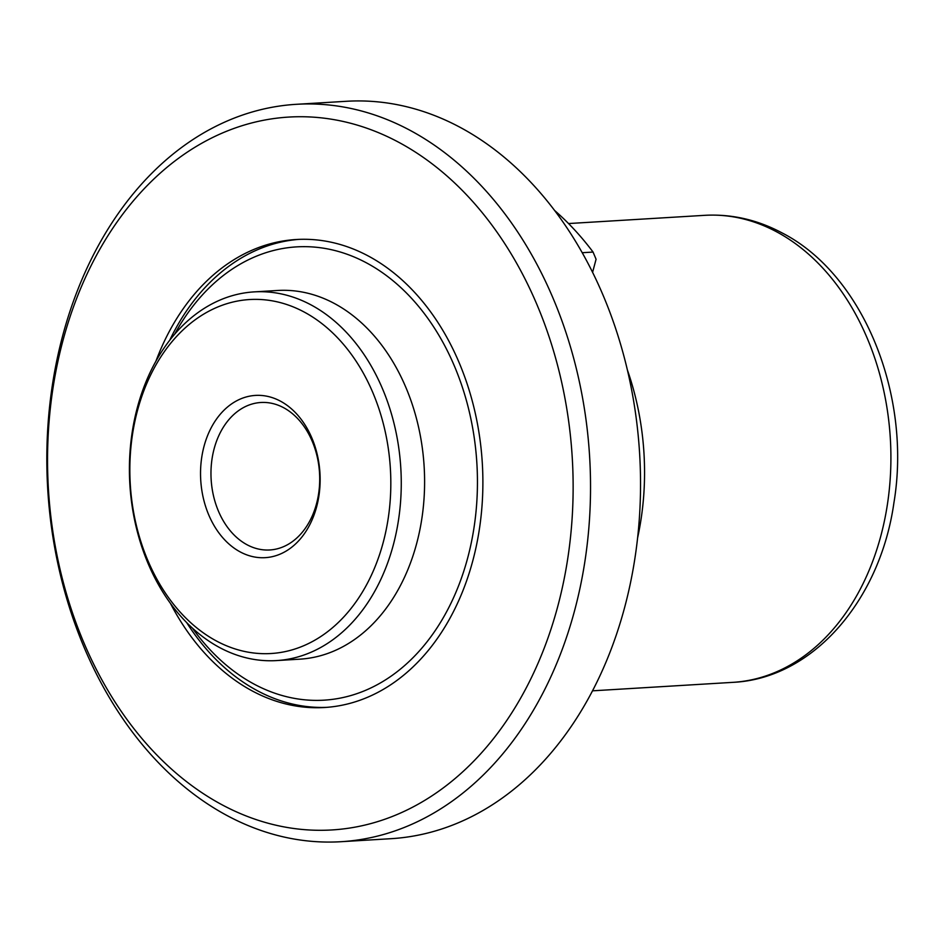 <?xml version="1.0" encoding="UTF-8"?>
<svg xmlns="http://www.w3.org/2000/svg" width="943" height="943" viewBox="0 0 943 943"><rect width="100%" height="100%" fill="white"/><g stroke="black" fill="none" stroke-linecap="round" stroke-linejoin="round"><path stroke-width="1.41" d="M240.276 551.95A81.263 59.715 86.5 0 1 203.994 446.44A81.263 59.715 86.5 0 1 280.401 401.129A81.263 59.715 86.5 0 1 316.683 506.627A81.263 59.715 86.5 0 1 240.276 551.95M283.584 407.682A73.872 54.293 -93.5 0 0 260.881 402.496A73.872 54.293 -93.5 0 0 211.421 463.909A73.872 54.293 -93.5 0 0 247.101 544.783A73.872 54.293 -93.5 0 0 269.792 549.969A73.872 54.293 -93.5 0 0 319.253 488.557A73.872 54.293 -93.5 0 0 283.584 407.682M340.953 841.71L390.956 838.692A369.373 271.454 -93.5 0 0 624.808 606.797A369.373 271.454 -93.5 0 0 459.889 127.222A369.373 271.454 -93.5 0 0 346.411 101.29L296.408 104.308A369.373 271.454 -93.5 0 0 62.556 336.203A369.373 271.454 -93.5 0 0 227.475 815.778A369.373 271.454 -93.5 0 0 340.953 841.71A369.373 271.454 -93.5 0 0 574.806 609.815A369.373 271.454 -93.5 0 0 409.887 130.24A369.373 271.454 -93.5 0 0 296.408 104.308M627.519 370.34A233.935 171.921 86.5 0 1 637.633 537.746M222.183 804.862A357.055 262.413 -93.5 0 0 557.926 605.76A357.055 262.413 -93.5 0 0 398.512 142.169A357.055 262.413 -93.5 0 0 62.757 341.272A357.055 262.413 -93.5 0 0 222.183 804.862M326.985 707.344A234.43 172.286 86.5 0 1 257.463 690.759A234.43 172.286 86.5 0 1 186.69 622.628M169.646 340.376A234.43 172.286 86.5 0 1 298.707 239.392M170.518 603.532A234.43 172.286 -93.5 0 0 252.465 691.054A234.43 172.286 -93.5 0 0 324.486 707.509A234.43 172.286 -93.5 0 0 481.437 512.603A234.43 172.286 -93.5 0 0 368.23 255.966A234.43 172.286 -93.5 0 0 296.208 239.51A234.43 172.286 -93.5 0 0 155.89 361.275M192.466 628.179A227.039 166.852 -93.5 0 0 254.28 684.205A227.039 166.852 -93.5 0 0 467.775 557.608A227.039 166.852 -93.5 0 0 366.403 262.826A227.039 166.852 -93.5 0 0 174.703 334.164M276.476 660.583L299.815 659.169A184.687 135.733 -93.5 0 0 416.735 543.227A184.687 135.733 -93.5 0 0 334.282 303.434A184.687 135.733 -93.5 0 0 277.537 290.479L254.197 291.882A184.687 135.733 -93.5 0 0 137.277 407.836A184.687 135.733 -93.5 0 0 219.731 647.617A184.687 135.733 -93.5 0 0 276.476 660.583A184.687 135.733 -93.5 0 0 393.396 544.641A184.687 135.733 -93.5 0 0 310.942 304.848A184.687 135.733 -93.5 0 0 254.197 291.882M216.56 641.063A177.296 130.299 -93.5 0 0 383.271 542.201A177.296 130.299 -93.5 0 0 304.118 312.003A177.296 130.299 -93.5 0 0 137.395 410.865A177.296 130.299 -93.5 0 0 216.56 641.063M554.779 210.631A305.343 224.399 86.5 0 1 593.064 252.064L582.267 252.712M592.605 272.268L596.07 259.266L593.064 252.064M704.633 215.334C731.45 213.861 757.253 219.707 782.018 232.886C863.54 274.554 911.881 395.423 893.929 502.725C880.255 600.102 812.984 678.712 732.841 682.355A233.935 171.921 -93.5 0 0 880.951 535.483A233.935 171.921 -93.5 0 0 776.502 231.754A233.935 171.921 -93.5 0 0 704.633 215.334L568.546 223.55M732.841 682.355L592.487 690.83"/></g></svg>
